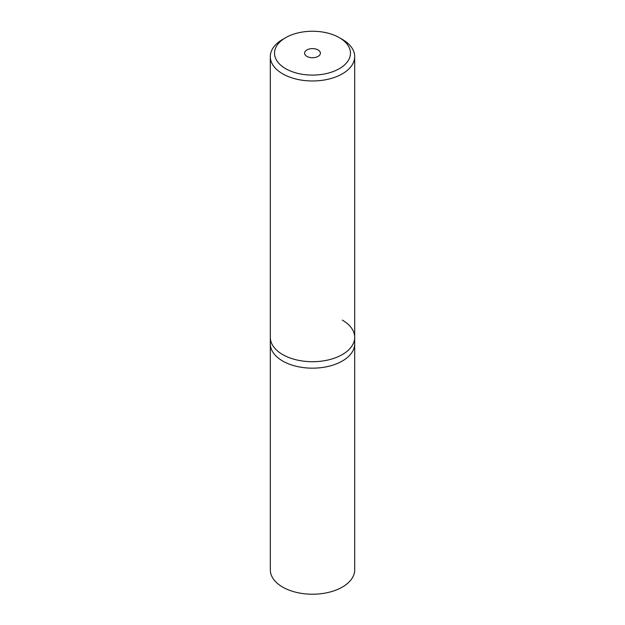 <?xml version="1.0" encoding="UTF-8"?>
<svg xmlns="http://www.w3.org/2000/svg" width="625" height="625" viewBox="0 0 625 625"><rect width="100%" height="100%" fill="white"/><g stroke="black" fill="none" stroke-linecap="round" stroke-linejoin="round"><path stroke-width="0.94" d="M285.648 37.672L282.672 39.391A42.188 24.359 0 0 0 270.312 56.617A42.188 24.359 0 0 0 282.672 73.836A42.188 24.359 0 0 0 328.641 79.117A42.188 24.359 0 0 0 354.688 56.617A42.188 24.359 0 0 0 342.328 39.391L339.352 37.672A37.969 21.922 180 0 1 339.352 68.672A37.969 21.922 180 0 1 285.648 68.672A37.969 21.922 180 0 1 285.648 37.672A37.969 21.922 180 0 1 339.352 37.672L342.328 39.391M342.328 320.125A42.188 24.359 180 0 1 354.688 337.352A42.188 24.359 180 0 1 328.641 359.852A42.188 24.359 180 0 1 282.672 354.57A42.188 24.359 180 0 1 270.312 337.352L270.312 343.812A42.188 24.359 0 0 0 282.672 361.031A42.188 24.359 0 0 0 328.641 366.312A42.188 24.359 0 0 0 354.688 343.812L354.688 569.859A42.188 24.359 0 0 1 328.641 592.367A42.188 24.359 0 0 1 282.672 587.086A42.188 24.359 0 0 1 270.312 569.859L270.312 343.812A42.188 24.359 0 0 0 282.672 361.031A42.188 24.359 0 0 0 328.641 366.312A42.188 24.359 0 0 0 354.688 343.812L354.688 337.352A42.188 24.359 180 0 1 328.641 359.852A42.188 24.359 180 0 1 282.672 354.57A42.188 24.359 180 0 1 270.312 337.352L270.312 56.617M306.906 56.398A7.906 4.57 180 0 1 304.594 53.172A7.906 4.57 180 0 1 309.477 48.953A7.906 4.57 180 0 1 318.094 49.945A7.906 4.57 180 0 1 320.406 53.172A7.906 4.57 180 0 1 315.523 57.391A7.906 4.57 180 0 1 306.906 56.398M354.688 56.617L354.688 337.352"/></g></svg>
